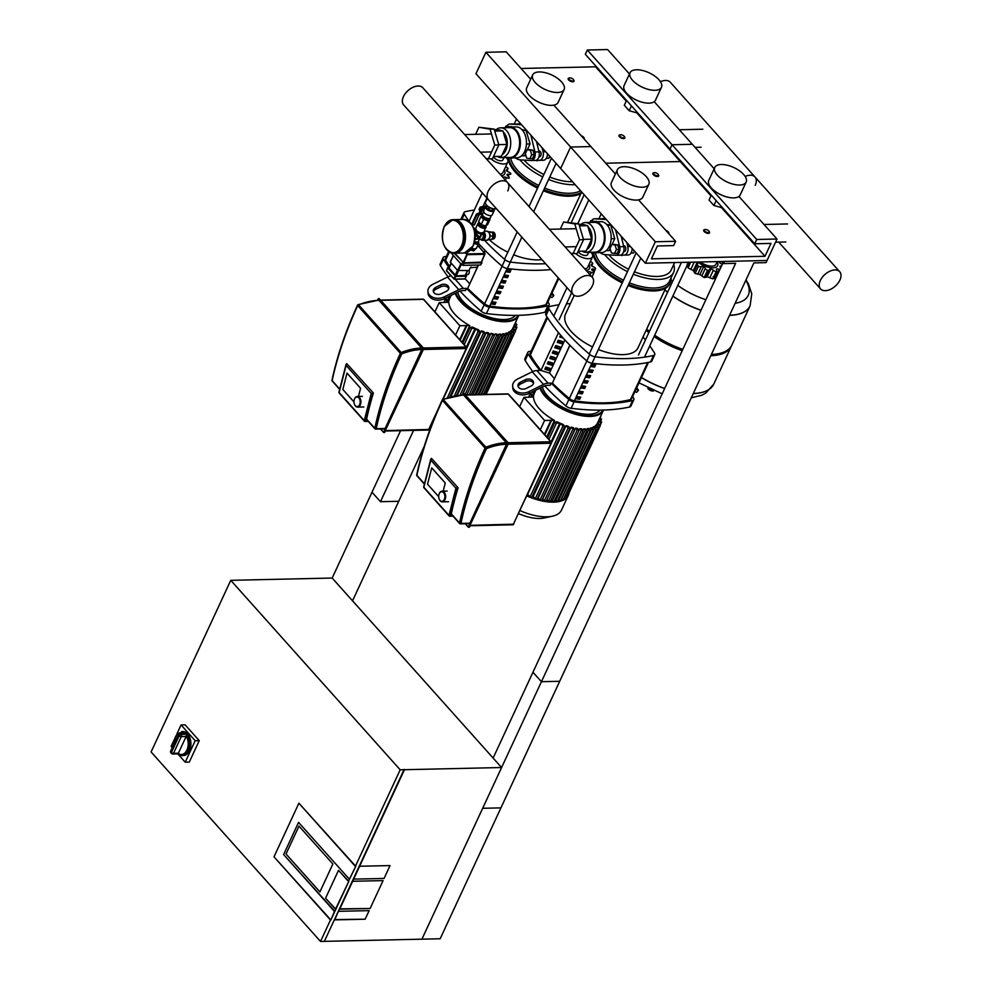 <?xml version="1.0" encoding="UTF-8"?>
<svg xmlns="http://www.w3.org/2000/svg" width="991" height="991" viewBox="0 0 991 991"><rect width="100%" height="100%" fill="white"/><g stroke="black" fill="none" stroke-linecap="round" stroke-linejoin="round"><path stroke-width="1.49" d="M424.272 446.284L352.536 600.819L398.741 501.285L380.482 501.694L372.009 492.217L332.171 578.05L230.767 580.33L400.178 769.809L404.439 769.71L353.651 879.128L384.074 878.447L390.045 865.577L359.622 866.258L390.045 865.577L384.074 878.447L353.651 879.128L339.702 909.168L370.126 908.487L383.071 880.59L352.66 881.284L383.071 880.59L370.126 908.487L339.442 908.871L334.723 919.896L365.146 919.214L369.135 910.63L338.711 911.311L369.135 910.63L365.146 919.214L334.462 919.598L324.503 941.054M413.581 430.391L380.482 501.694M722.922 262.974L493.122 758.053L532.96 672.232L541.433 681.697L559.692 681.288L440.177 938.762L324.763 941.351M541.433 681.697L421.918 939.171L501.595 767.529L332.171 578.05L400.575 430.676M404.155 769.388L324.367 941.363L320.514 941.45L330.474 919.995L273.999 856.831L330.87 919.982L334.45 911.41L283.624 854.564L334.859 911.398L330.87 919.982L348.795 881.371L335.454 909.267L325.568 898.218L338.513 870.321L348.795 881.371L335.85 909.255L325.568 898.218L338.513 870.321L348.398 881.371L355.769 866.345L349.389 879.228L298.564 822.381L349.389 879.228L355.769 866.345L298.898 803.193L355.36 866.357L400.178 769.809M298.985 826.11L286.027 854.007L319.92 891.9L332.865 864.003L298.985 826.11L332.865 864.003L319.92 891.9L286.027 854.007L298.985 826.11M283.624 854.564L298.564 822.381L283.624 854.564M273.999 856.831L298.898 803.193L273.999 856.831M186.085 733.588A11.991 7.767 -91.3 0 0 181.663 731.606L182.877 731.581A11.991 7.767 88.7 0 1 187.633 733.91A11.991 7.767 88.7 0 1 190.594 747.214A11.991 7.767 88.7 0 1 183.422 755.551L182.195 755.576A11.991 7.767 -91.3 0 0 189.318 747.536A11.991 7.767 -91.3 0 0 186.729 734.306L181.056 734.442A1.598 0.929 141.1 0 0 179.198 735.706A1.598 0.731 24.9 0 0 181.266 736.623A1.598 1.041 -91.3 0 0 181.056 734.442A11.991 7.767 -91.3 0 0 180.734 734.058A11.991 7.767 -91.3 0 0 180.399 733.712L186.085 733.588L179.817 733.451A1.598 1.598 0 0 0 178.405 734.368A1.598 0.731 24.9 0 0 178.628 735.074A1.598 1.003 -44.9 0 1 180.399 733.712A1.598 1.041 -91.3 0 0 179.817 733.451M186.122 736.511L178.368 753.222L173.499 753.333A1.598 0.731 -155.1 0 1 171.443 752.417A1.598 1.003 135.1 0 0 172.1 753.73A1.598 1.041 -91.3 0 0 173.499 753.333L181.266 736.623L186.122 736.511A1.598 1.041 88.7 0 0 186.234 736.214L186.729 734.306M177.984 753.792A11.991 7.767 -91.3 0 0 182.195 755.576L178.219 753.482A1.598 1.041 88.7 0 0 178.368 753.222M176.819 734.083L181.068 724.941L185.119 724.855L199.241 740.636L189.281 762.091L185.23 762.19L177.798 753.878M172.236 747.648L171.109 746.396L174.131 739.893M181.068 724.941L195.19 740.735L185.23 762.19M199.241 740.636L195.19 740.735M404.439 769.71L501.595 767.529M320.514 941.45L151.09 751.971L230.767 580.33M766.068 262.627L753.891 262.9L500.926 807.876L482.667 808.297L735.644 263.321L723.467 263.594L724.471 261.438L767.059 260.484L766.068 262.627M721.609 261.513L723.467 263.594M573.715 80.085A3.196 1.474 -155.1 0 1 573.888 80.345A3.196 1.474 -155.1 0 1 573.987 81.237A3.196 1.474 -155.1 0 1 572.773 81.782A3.196 1.474 -155.1 0 1 569.441 80.643A3.196 1.474 -155.1 0 1 568.177 78.549A3.196 1.474 -155.1 0 1 568.921 78.041A3.196 1.474 -155.1 0 1 569.243 78.004M569.875 77.88A2.663 1.226 24.9 0 0 569.478 77.93A2.663 1.226 24.9 0 0 569.416 79.664A2.663 1.226 24.9 0 0 572.699 81.039A2.663 1.226 24.9 0 0 573.616 79.85A2.663 1.226 24.9 0 0 569.875 77.88M658.42 174.825A3.196 1.474 -155.1 0 1 658.594 175.085A3.196 1.474 -155.1 0 1 658.693 175.977A3.196 1.474 -155.1 0 1 657.491 176.522A3.196 1.474 -155.1 0 1 654.147 175.382A3.196 1.474 -155.1 0 1 652.896 173.289A3.196 1.474 -155.1 0 1 653.639 172.793A3.196 1.474 -155.1 0 1 653.949 172.744M654.58 172.62A2.663 1.226 24.9 0 0 654.196 172.669A2.663 1.226 24.9 0 0 654.122 174.416A2.663 1.226 24.9 0 0 657.405 175.779A2.663 1.226 24.9 0 0 658.321 174.589A2.663 1.226 24.9 0 0 654.58 172.62M583.972 137.836A3.196 1.474 -155.1 0 1 584.145 138.108A3.196 1.474 -155.1 0 1 584.244 138.988A3.196 1.474 -155.1 0 1 584.195 139.074M583.761 138.579A2.663 1.226 24.9 0 0 583.885 137.6A2.663 1.226 24.9 0 0 581.283 135.804M668.69 232.575A3.196 1.474 -155.1 0 1 668.851 232.848A3.196 1.474 -155.1 0 1 668.95 233.727A3.196 1.474 -155.1 0 1 668.913 233.814M668.467 233.319A2.663 1.226 24.9 0 0 668.591 232.34A2.663 1.226 24.9 0 0 665.989 230.544M620.069 134.85A3.196 1.474 24.9 0 0 619.747 134.887A3.196 1.474 24.9 0 0 619.003 135.383A3.196 1.474 24.9 0 0 620.267 137.476A3.196 1.474 24.9 0 0 623.599 138.629A3.196 1.474 24.9 0 0 624.813 138.083A3.196 1.474 24.9 0 0 624.714 137.192A3.196 1.474 24.9 0 0 624.541 136.919M620.7 134.726A2.663 1.226 -155.1 0 1 624.441 136.684A2.663 1.226 -155.1 0 1 623.525 137.885A2.663 1.226 -155.1 0 1 620.242 136.51A2.663 1.226 -155.1 0 1 620.304 134.764A2.663 1.226 -155.1 0 1 620.7 134.726M704.774 229.59A3.196 1.474 24.9 0 0 704.465 229.627A3.196 1.474 24.9 0 0 703.721 230.123A3.196 1.474 24.9 0 0 704.973 232.216A3.196 1.474 24.9 0 0 708.317 233.368A3.196 1.474 24.9 0 0 709.519 232.823A3.196 1.474 24.9 0 0 709.42 231.931A3.196 1.474 24.9 0 0 709.246 231.659M705.406 229.466A2.663 1.226 -155.1 0 1 709.147 231.423A2.663 1.226 -155.1 0 1 708.231 232.625A2.663 1.226 -155.1 0 1 704.948 231.25A2.663 1.226 -155.1 0 1 705.022 229.516A2.663 1.226 -155.1 0 1 705.406 229.466M482.53 207.614A3.196 1.945 138.2 0 0 480.833 209.138M480.251 213.561L476.844 215.035L472.212 225.019L474.243 224.969L478.876 214.997L480.796 214.155M471.679 224.35L476.423 214.118L479.706 212.681M476.844 215.035L478.876 214.997M487.399 198.051L485.503 202.139A6.664 3.06 24.9 0 0 485.714 203.985A6.664 3.06 24.9 0 0 486.482 205.05A6.664 3.06 24.9 0 0 496.045 208.779A6.664 3.06 24.9 0 0 496.404 208.68M485.863 204.245A6.132 2.824 24.9 0 0 485.986 204.493A6.132 2.824 24.9 0 0 486.68 205.471A6.132 2.824 24.9 0 0 495.488 208.903A6.132 2.824 24.9 0 0 495.748 208.828M444.34 226.505A16.785 10.876 88.7 0 1 452.862 219.68L453.878 219.655A16.785 10.876 88.7 0 1 460.53 222.913A16.785 10.876 88.7 0 1 464.68 241.556A16.785 10.876 88.7 0 1 454.621 253.213L453.618 253.238A16.785 10.876 88.7 0 1 446.966 249.98A16.785 10.876 88.7 0 1 444.117 245.334M471.567 248.691A3.568 1.648 24.9 0 0 474.466 249.125M475.692 248.877L473.673 250.921L470.527 249.955M471.493 248.791L474.268 249.633L473.673 250.921M474.268 249.633L474.962 249.088M465.795 274.656L467.455 274.618A2.936 1.895 -91.3 0 0 468.941 273.417A2.936 1.895 -91.3 0 0 469.102 270.469L469.04 270.246M449.059 268.065L456.12 275.969L465.25 275.312M465.621 275.027L466.278 276.216L455.724 276.452L447.697 267.942L449.047 267.582M468.904 270.555L470.304 267.892L468.904 270.555L457.669 270.481L450.248 262.045L453.42 255.554L450.323 262.268M454.25 253.225L464.122 263.222L481.564 262.826L481.638 261.872M454.758 253.213L463.776 262.826L481.353 262.132M452.255 253.213L451.983 253.944L461.583 264.684L463.131 265.365L480.573 264.981L482.022 262.627M492.18 232.204A3.468 2.242 88.7 0 1 493.072 232.798A3.468 2.242 88.7 0 1 493.939 236.564A3.468 2.242 88.7 0 1 491.97 239.054M491.697 232.129L492.911 232.105A3.468 2.242 88.7 0 1 494.286 232.774A3.468 2.242 88.7 0 1 495.141 236.626A3.468 2.242 88.7 0 1 493.072 239.029L491.846 239.054M492.7 233.95A2.663 1.722 88.7 0 1 493.072 235.189M488.328 231.696L492.168 232.154L493.332 236.093L491.722 239.562L488.513 239.636M488.873 232.216L492.168 232.154M490.025 235.945L493.332 236.093M480.61 223.916A3.568 1.648 -155.1 0 1 480.226 223.532A3.568 1.648 -155.1 0 1 479.929 223.161M484.512 225.589A3.568 1.648 -155.1 0 1 481.899 224.796M485.429 225.861L481.242 224.821L479.062 222.182M481.242 224.821L480.647 226.109L478.368 223.545L478.963 222.269M480.647 226.109L484.636 227.311L485.231 226.035M484.636 227.311L486.668 225.242M489.864 218.218A4.261 1.957 -155.1 0 1 489.802 218.838A4.261 1.957 -155.1 0 1 486.717 219.383A4.261 1.957 -155.1 0 1 482.691 217.116A4.261 1.957 -155.1 0 1 482.072 215.245A4.261 1.957 -155.1 0 1 482.493 214.787M489.802 218.838L489.405 219.692A4.261 1.957 -155.1 0 1 489.108 220.052A4.261 1.957 -155.1 0 1 485.863 220.126A4.261 1.957 -155.1 0 1 482.295 217.97A4.261 1.957 -155.1 0 1 481.663 216.1L482.072 215.245M493.976 209.287A4.794 2.205 -155.1 0 1 494.162 210.687A4.794 2.205 -155.1 0 1 492.354 211.517A4.794 2.205 -155.1 0 1 487.361 209.795A4.794 2.205 -155.1 0 1 485.466 206.648A4.794 2.205 -155.1 0 1 486.655 205.893M494.113 208.99L492.453 210.674A4.125 1.895 -155.1 0 1 492.205 210.687A4.125 1.895 -155.1 0 1 491.945 210.687L492.812 208.816M486.792 205.595L486.185 206.908A4.125 1.895 -155.1 0 0 486.234 207.255L488.117 209.361A4.125 1.895 -155.1 0 0 488.674 209.696L491.945 210.687M494.162 210.687L492.279 214.762A4.794 2.205 -155.1 0 1 490.471 215.592A4.794 2.205 -155.1 0 1 485.466 213.87A4.794 2.205 -155.1 0 1 483.571 210.724L485.466 206.648M484.488 208.754A3.468 2.106 138.2 0 0 481.824 211.058A3.468 2.106 138.2 0 0 481.725 213.61L482.481 214.465M485.119 207.404A4.534 2.75 138.2 0 0 481.044 210.253A4.534 2.75 138.2 0 0 480.647 214.006A4.534 2.75 138.2 0 0 482.332 214.638A4.534 2.75 138.2 0 0 482.481 214.626M485.726 206.301A4.534 2.75 138.2 0 0 484.587 206.078A4.534 2.75 138.2 0 0 483.261 206.339L483.831 206.97A4.534 2.75 138.2 0 0 480.251 209.968A4.534 2.75 138.2 0 0 480.078 213.375A4.534 2.75 138.2 0 0 480.4 213.66M483.955 211.17L482.567 214.18A4.261 1.957 -155.1 0 0 485.615 217.747A4.261 1.957 -155.1 0 0 490.297 217.76L491.363 215.456M483.013 207.342L483.261 206.339M492.453 210.674L493.27 208.903M488.674 209.696L489.616 207.652M488.117 209.361L489.046 207.342M486.234 207.255L486.94 205.744M489.591 218.342L489.443 218.664A3.865 1.784 -155.1 0 1 485.181 218.652A3.865 1.784 -155.1 0 1 482.431 215.419L482.58 215.097M489.765 218.924L488.142 220.82L483.596 219.432L480.982 216.509L481.762 215.902M490.087 219.284L487.696 224.437L485.751 225.96L481.205 224.573L478.591 221.662L480.982 216.509M485.751 225.96L488.142 220.82M481.205 224.573L483.596 219.432M483.36 206.314L480.164 207.119L479.025 209.596L479.929 210.612M481.391 208.482L480.164 207.119M454.076 219.655A16.785 10.876 88.7 0 1 454.274 219.643A16.785 10.876 88.7 0 1 460.926 222.913A16.785 10.876 88.7 0 1 465.089 241.544A16.785 10.876 88.7 0 1 455.03 253.213A16.785 10.876 88.7 0 1 454.832 253.213M474.85 239.785L478.641 238.757L479.322 239.24L478.405 241.47A3.468 1.598 -155.1 0 1 477.105 242.064A3.468 1.598 -155.1 0 1 474.578 241.445M475.878 230.507A3.468 1.598 24.9 0 0 476.436 231.882A3.468 1.598 24.9 0 0 480.908 233.876A3.468 1.598 24.9 0 0 482.134 233.418L479.371 237.183L475.048 232.278L475.866 230.494M474.739 232.538L478.257 237.989L474.887 239.438M482.555 233.319A3.468 2.242 88.7 0 1 482.877 237.89A3.468 2.242 88.7 0 1 481.118 239.302L479.669 239.326L479.743 237.951L481.874 234M479.743 237.951L480.87 236.341M478.641 238.757L479.025 237.989L479.322 239.24M478.257 237.989L476.683 239.091M479.371 237.183L479.025 237.989L478.219 236.192M347.011 373.124L360.563 388.274L358.482 396.437L360.563 388.274L347.011 373.124L342.824 389.463L347.011 373.124M353.96 401.912L342.824 389.463L353.96 401.912M354.543 404.501A5.327 3.456 -91.3 0 0 354.605 404.65A5.327 3.456 -91.3 0 0 355.484 406.075A5.327 3.456 -91.3 0 0 357.602 407.115A5.327 3.456 -91.3 0 0 360.786 403.411A5.327 3.456 -91.3 0 0 359.473 397.49A5.327 3.456 -91.3 0 0 357.355 396.462A5.327 3.456 -91.3 0 0 354.481 399.063A5.327 3.456 -91.3 0 0 354.419 399.2M355.274 405.653A4.794 3.109 88.7 0 1 354.481 404.365A4.794 3.109 88.7 0 1 354.369 399.336A4.794 3.109 88.7 0 1 358.866 397.936A4.794 3.109 88.7 0 1 359.609 404.638A4.794 3.109 88.7 0 1 355.274 405.653M378.128 300.372A1.065 0.694 88.7 0 1 378.971 300.347L421.609 348.039A1.065 0.694 88.7 0 1 421.782 349.526L385.127 428.484A1.065 0.694 88.7 0 1 384.582 428.917L375.7 429.115A1.065 0.694 -91.3 0 0 376.246 428.682A1.065 0.657 -167.9 0 1 374.796 428.285A1.065 0.644 138.2 0 0 375.279 428.905A1.065 0.694 -91.3 0 0 375.7 429.115A1.065 1.065 0 0 1 374.883 428.756L366.695 419.602A1.065 0.644 -41.8 0 1 366.608 419.131A366.62 222.393 138.2 0 1 373.384 393.043L346.8 363.685A1.065 0.644 138.2 0 0 346.615 363.709L346.082 365.382L371.216 393.489L372.876 393.08A1.065 0.644 -41.8 0 1 373.062 393.055M373.384 393.043L346.8 363.685M431.717 467.863L445.269 483.013L443.188 491.177L445.269 483.013L431.717 467.863L427.542 484.203L431.717 467.863M438.679 496.652L427.542 484.203L438.679 496.652M439.248 499.241A5.327 3.456 -91.3 0 0 439.31 499.39A5.327 3.456 -91.3 0 0 440.19 500.814A5.327 3.456 -91.3 0 0 442.308 501.855A5.327 3.456 -91.3 0 0 445.504 498.151A5.327 3.456 -91.3 0 0 444.179 492.23A5.327 3.456 -91.3 0 0 442.073 491.202A5.327 3.456 -91.3 0 0 439.186 493.803A5.327 3.456 -91.3 0 0 439.137 493.939M439.992 500.393A4.794 3.109 88.7 0 1 439.186 499.105A4.794 3.109 88.7 0 1 439.075 494.075A4.794 3.109 88.7 0 1 443.572 492.676A4.794 3.109 88.7 0 1 444.327 499.377A4.794 3.109 88.7 0 1 439.992 500.393M462.847 395.112A1.065 0.694 88.7 0 1 463.689 395.087L506.314 442.779A1.065 0.694 88.7 0 1 506.488 444.265L469.833 523.223A1.065 0.694 88.7 0 1 469.3 523.657L460.419 523.855A1.065 0.694 -91.3 0 0 460.951 523.421A1.065 0.657 -167.9 0 1 459.502 523.025A1.065 0.644 138.2 0 0 459.997 523.644A1.065 0.694 -91.3 0 0 460.419 523.855A1.065 1.065 0 0 1 459.601 523.496L451.413 514.341A1.065 0.644 -41.8 0 1 451.314 513.871A366.62 222.393 138.2 0 1 458.102 487.783L431.506 458.424A1.065 0.644 138.2 0 0 431.32 458.449L430.8 460.121L455.922 488.229L457.582 487.82A1.065 0.644 -41.8 0 1 457.768 487.795M458.102 487.783L431.506 458.424M693.291 393.464A54.889 25.258 24.9 0 0 713.78 384.05A54.889 25.258 -155.1 0 1 693.291 393.464M641.487 377.484A54.889 25.258 24.9 0 0 664.701 388.422A54.889 25.258 -155.1 0 1 641.487 377.484M682.229 350.653A54.889 25.258 -155.1 0 1 654.085 336.519M648.845 332.617A54.889 25.258 -155.1 0 1 646.107 330.35M682.824 349.365A54.889 25.258 -155.1 0 1 654.679 335.231M649.439 331.341A54.889 25.258 -155.1 0 1 646.702 329.062M664.837 290.016A54.889 25.258 24.9 0 0 667.562 292.283A54.889 25.258 -155.1 0 1 664.837 290.016M672.815 296.173A54.889 25.258 24.9 0 0 700.959 310.319A54.889 25.258 -155.1 0 1 672.815 296.173M729.549 315.361A54.889 25.258 24.9 0 0 750.038 305.946A54.889 25.258 -155.1 0 1 729.549 315.361M750.063 305.897A54.889 25.258 -155.1 0 1 750.038 305.946L731.903 345.004A54.889 25.258 -155.1 0 1 711.414 354.419M731.593 345.636A54.889 25.258 -155.1 0 1 731.308 346.293A54.889 25.258 -155.1 0 1 710.82 355.707M745.827 280.292A48.794 22.459 -155.1 0 1 735.149 303.296M705.877 299.703A48.794 22.459 -155.1 0 1 677.794 285.433M672.641 281.357A48.794 22.459 -155.1 0 1 671.056 279.957M755.204 185.342A12.871 7.804 -41.8 0 0 754.993 176.98A12.871 7.804 138.2 0 0 745.17 176.46A12.871 7.804 -41.8 0 1 754.993 176.98L670.288 82.241A12.871 7.804 138.2 0 0 660.464 81.72M820.325 280.527A12.871 7.804 -41.8 0 1 829.901 271.2A12.871 7.804 -41.8 0 1 839.711 271.72A12.871 7.804 -41.8 0 1 839.91 280.081A12.871 7.804 -41.8 0 1 830.334 289.409A12.871 7.804 -41.8 0 1 820.523 288.876A12.871 7.804 -41.8 0 1 820.325 280.527M538.831 151.066A2.936 1.895 88.7 0 1 539.154 151.028A2.936 1.895 88.7 0 1 540.888 152.614A2.936 1.895 88.7 0 1 540.764 155.686A2.936 1.895 88.7 0 1 539.277 156.888A2.936 1.895 88.7 0 1 538.918 156.838M542.089 147.721L543.093 151.809A6.392 4.15 88.7 0 1 539.352 160.344A6.392 4.15 88.7 0 1 539.129 160.344L535.474 160.431M516.782 124.135A6.392 4.15 88.7 0 1 517.897 123.875A6.392 4.15 88.7 0 1 518.12 123.875L520.932 124.048M539.587 160.331L543.192 160.245A6.392 4.15 -91.3 0 0 543.415 160.257A6.392 4.15 -91.3 0 0 547.416 153.667M623.537 245.805A2.936 1.895 88.7 0 1 623.859 245.768A2.936 1.895 88.7 0 1 625.594 247.354A2.936 1.895 88.7 0 1 625.482 250.426A2.936 1.895 88.7 0 1 623.996 251.627A2.936 1.895 88.7 0 1 623.636 251.578M626.808 242.461L627.798 246.548A6.392 4.15 88.7 0 1 624.07 255.083A6.392 4.15 88.7 0 1 623.847 255.083L620.18 255.17M601.487 218.875A6.392 4.15 88.7 0 1 602.602 218.615A6.392 4.15 88.7 0 1 602.825 218.615L605.65 218.788M624.293 255.071L627.898 254.984A6.392 4.15 -91.3 0 0 628.121 254.997A6.392 4.15 -91.3 0 0 632.122 248.407M716.332 277.183L713.198 276.638M713.186 277.777L712.814 278.905L707.215 276.774L705.889 277.393L709.37 269.886A2.663 1.226 24.9 0 0 709.42 269.688A2.837 1.313 -155.1 0 1 709.469 269.49A2.837 1.313 -155.1 0 1 710.82 269.007A2.837 1.313 -155.1 0 1 713.309 270.308A2.663 1.226 24.9 0 0 716.208 271.608A2.663 1.226 24.9 0 0 716.914 271.187A2.663 1.226 24.9 0 0 716.691 270.221A2.837 1.313 -155.1 0 1 716.456 269.205A2.837 1.313 -155.1 0 1 716.803 268.871L716.431 269.688M716.208 271.608L712.814 278.905M722.34 264.25A2.663 1.226 24.9 0 0 721.485 263.841A2.837 1.313 -155.1 0 1 719.293 262.33A2.837 1.313 -155.1 0 1 719.293 261.735A2.837 1.313 -155.1 0 1 719.429 261.562M695.484 262.095A2.837 1.313 -155.1 0 1 696.958 262.826A2.837 1.313 -155.1 0 1 697.565 264.275A2.837 1.313 -155.1 0 1 697.503 264.386A2.663 1.226 24.9 0 0 697.441 264.486A2.663 1.226 24.9 0 0 698.469 266.22A2.663 1.226 24.9 0 0 701.244 266.629A2.837 1.313 -155.1 0 1 703.56 266.79L699.956 274.557L695.087 273.504L693.353 270.593L688.051 267.867L688.485 266.765M696.958 262.826L693.353 270.593M698.469 266.22L695.087 273.504M690.677 262.206L688.051 267.867M716.803 268.871A2.837 1.313 -155.1 0 1 719.355 269.465A2.663 1.226 24.9 0 0 719.813 269.688M720.705 267.768A2.837 1.313 -155.1 0 1 719.9 266.43A2.837 1.313 -155.1 0 1 721.485 266.096M689.191 265.935L687.085 264.201M697.441 264.486L693.948 272.005L697.404 264.597M705.914 277.245L704.155 277.554L699.956 274.557M704.155 277.554L707.537 270.258A2.663 1.226 24.9 0 0 709.37 269.886M703.56 266.79A2.837 1.313 -155.1 0 1 705.307 268.437A2.663 1.226 24.9 0 0 707.537 270.258M717.075 261.785A12.784 5.884 -155.1 0 1 712.702 267.83A12.784 5.884 -155.1 0 1 697.924 262.033M710.82 269.007L707.215 276.774M717.162 261.612L715.911 264.3A10.653 4.905 -155.1 0 1 700.327 261.983M537.419 145.256A13.849 8.981 -91.3 0 0 537.605 142.704M536.49 141.453L539.03 151.896A6.392 4.15 88.7 0 1 535.301 160.431A6.392 4.15 88.7 0 1 535.078 160.431L531.473 160.517M513.611 123.986A6.392 4.15 88.7 0 1 513.834 123.962A6.392 4.15 88.7 0 1 514.056 123.974L521.254 124.42M515.419 157.866A17.59 11.396 -91.3 0 0 520.287 159.861L531.015 160.517A6.392 4.15 -91.3 0 0 531.25 160.53A6.392 4.15 -91.3 0 0 534.979 151.995L531.176 136.399A17.59 11.396 -91.3 0 0 530.829 135.123M521.625 124.829A17.59 11.396 -91.3 0 0 520.746 124.73L510.006 124.061A6.392 4.15 -91.3 0 0 509.783 124.061A6.392 4.15 -91.3 0 0 506.897 125.981M537.382 145.12A14.382 9.328 -91.3 0 0 537.543 142.63M546.289 158.337L548.828 158.275L549.757 156.281M546.982 156.838A5.327 3.456 -91.3 0 0 547.54 153.803M525.329 153.655L526.667 158.151L529.838 158.696L532.44 158.647L534.285 154.683L532.935 150.174L529.764 149.629L527.162 149.691L525.329 153.655M529.838 158.696L531.684 154.732L534.285 154.683M531.684 154.732L530.346 150.223L532.935 150.174M530.346 150.223L527.162 149.691M511.926 127.034L505.992 126.006L505.187 127.715M509.337 127.121L511.765 126.489M509.163 126.538L505.992 126.006M504.184 169.919A12.784 5.884 -155.1 0 1 501.533 175.803M506.29 157.532A10.653 4.905 -155.1 0 1 507.788 162.14L503.007 172.446A10.653 4.905 -155.1 0 1 500.083 174.181M507.788 162.14A10.653 4.905 -155.1 0 1 500.901 163.701A10.653 4.905 -155.1 0 1 491.102 158.919M503.725 178.256A2.837 1.313 -155.1 0 1 503.564 177.352A2.837 1.313 -155.1 0 1 503.911 177.017A2.837 1.313 -155.1 0 1 506.463 177.612A2.663 1.226 24.9 0 0 509.25 178.07A2.663 1.226 24.9 0 0 509.3 177.984A2.663 1.226 24.9 0 0 508.222 176.225A2.837 1.313 -155.1 0 1 507.008 174.565A2.837 1.313 -155.1 0 1 508.94 174.305A2.663 1.226 24.9 0 0 510.823 173.945A2.663 1.226 24.9 0 0 510.873 173.784A2.663 1.226 24.9 0 0 508.594 171.988A2.837 1.313 -155.1 0 1 506.401 170.464A2.837 1.313 -155.1 0 1 506.401 169.882A2.837 1.313 -155.1 0 1 507.194 169.411A2.663 1.226 24.9 0 0 507.937 168.978A2.663 1.226 24.9 0 0 507.751 168.061A2.663 1.226 24.9 0 0 505.583 166.909M503.911 177.017L503.539 177.823M507.429 127.666A15.447 10.021 88.7 0 1 510.018 127.071L516.113 126.935A15.447 10.021 88.7 0 1 522.232 129.945A15.447 10.021 88.7 0 1 526.06 147.102A15.447 10.021 88.7 0 1 516.807 157.829L510.712 157.965A15.447 10.021 88.7 0 1 508.098 157.495M510.018 127.071A15.447 10.021 88.7 0 1 516.15 130.081A15.447 10.021 88.7 0 1 519.978 147.238A15.447 10.021 88.7 0 1 510.712 157.965A40.495 18.643 24.9 0 0 517.302 169.969A40.495 18.643 24.9 0 0 538.794 185.466M496.095 129.759A14.915 9.675 88.7 0 1 500.703 127.814L509.634 127.616A14.915 9.675 88.7 0 1 515.543 130.515A14.915 9.675 88.7 0 1 519.234 147.077A14.915 9.675 88.7 0 1 510.303 157.445L501.372 157.643A14.915 9.675 88.7 0 1 497.383 156.429M500.703 127.814A14.915 9.675 88.7 0 1 506.624 130.713A14.915 9.675 88.7 0 1 510.315 147.275A14.915 9.675 88.7 0 1 501.372 157.643M503.193 131.865A12.784 8.287 88.7 0 1 503.787 132.472A12.784 8.287 88.7 0 1 507.256 144.463A12.784 8.287 88.7 0 1 502.164 154.695M493.394 156.677A5.277 2.428 24.9 0 0 494.1 157.742A5.277 2.428 24.9 0 0 499.092 160.567A5.277 2.428 24.9 0 0 502.92 159.885L503.985 157.594M475.606 134.318L478.888 127.257L494.125 129.09L498.845 144.946L492.366 158.894L486.16 158.61M478.888 127.257L490.074 129.177L494.782 145.033L488.315 158.981M494.125 129.09L490.074 129.177M498.845 144.946L494.782 145.033M521.501 155.884L524.524 155.822L525.403 153.927M527.373 149.678L530.049 143.93L526.035 130.403L522.022 129.71M526.444 144.005L530.049 143.93M522.691 130.478L526.035 130.403M494.236 129.437L502.908 130.923L506.921 144.451L501.409 156.343L493.468 156.516M502.908 130.923L494.732 131.109M506.921 144.451L498.746 144.624M497.618 130.019L498.721 129.994A12.784 8.287 88.7 0 1 501.557 130.688M622.125 239.995A13.849 8.981 -91.3 0 0 622.323 237.444M621.196 236.192L623.748 246.635A6.392 4.15 88.7 0 1 620.007 255.183A6.392 4.15 88.7 0 1 619.784 255.17L616.179 255.257M598.316 218.726A6.392 4.15 88.7 0 1 598.552 218.701A6.392 4.15 88.7 0 1 598.775 218.714L605.972 219.16M600.125 252.606A17.59 11.396 -91.3 0 0 604.993 254.6L615.733 255.269A6.392 4.15 -91.3 0 0 615.956 255.269A6.392 4.15 -91.3 0 0 619.685 246.734L615.882 231.138A17.59 11.396 -91.3 0 0 615.535 229.862M606.343 219.568A17.59 11.396 -91.3 0 0 605.451 219.469L594.711 218.8A6.392 4.15 -91.3 0 0 594.489 218.8A6.392 4.15 -91.3 0 0 591.615 220.72M622.088 239.859A14.382 9.328 -91.3 0 0 622.261 237.369M631.007 253.077L633.534 253.015L634.463 251.02M631.688 251.578A5.327 3.456 -91.3 0 0 632.246 248.543M610.035 248.394L611.373 252.903L614.556 253.436L617.145 253.386L618.991 249.422L617.653 244.913L614.47 244.368L611.881 244.43L610.035 248.394M614.556 253.436L616.39 249.472L618.991 249.422M616.39 249.472L615.052 244.975L617.653 244.913M615.052 244.975L611.881 244.43M596.632 221.773L590.698 220.745L589.905 222.455M594.055 221.86L596.471 221.228M593.882 221.278L590.698 220.745M588.889 264.659A12.784 5.884 -155.1 0 1 586.251 270.543M591.008 252.271A10.653 4.905 -155.1 0 1 592.507 256.88L587.725 267.186A10.653 4.905 -155.1 0 1 584.789 268.92M592.507 256.88A10.653 4.905 -155.1 0 1 585.619 258.44A10.653 4.905 -155.1 0 1 575.808 253.659M588.431 272.996A2.837 1.313 -155.1 0 1 588.27 272.091A2.837 1.313 -155.1 0 1 588.617 271.757A2.837 1.313 -155.1 0 1 591.169 272.352A2.663 1.226 24.9 0 0 593.956 272.81A2.663 1.226 24.9 0 0 594.005 272.736A2.663 1.226 24.9 0 0 592.928 270.964A2.837 1.313 -155.1 0 1 591.726 269.304A2.837 1.313 -155.1 0 1 593.659 269.044A2.663 1.226 24.9 0 0 595.541 268.685A2.663 1.226 24.9 0 0 595.591 268.524A2.663 1.226 24.9 0 0 593.312 266.728A2.837 1.313 -155.1 0 1 591.107 265.204A2.837 1.313 -155.1 0 1 591.107 264.622A2.837 1.313 -155.1 0 1 591.9 264.151A2.663 1.226 24.9 0 0 592.655 263.717A2.663 1.226 24.9 0 0 592.457 262.801A2.663 1.226 24.9 0 0 590.289 261.649M593.956 272.81L592.011 276.997L594.005 272.736M595.442 268.834L593.956 272.042M588.617 271.757L588.245 272.562M592.135 222.405A15.447 10.021 88.7 0 1 594.736 221.811L600.819 221.674A15.447 10.021 88.7 0 1 606.938 224.684A15.447 10.021 88.7 0 1 610.766 241.841A15.447 10.021 88.7 0 1 601.512 252.569L595.43 252.705A15.447 10.021 88.7 0 1 592.804 252.234M594.736 221.811A15.447 10.021 88.7 0 1 600.856 224.821A15.447 10.021 88.7 0 1 604.683 241.977A15.447 10.021 88.7 0 1 595.43 252.705A40.495 18.643 24.9 0 0 602.008 264.708A40.495 18.643 24.9 0 0 623.5 280.205M580.813 224.499A14.915 9.675 88.7 0 1 585.421 222.554L594.34 222.356A14.915 9.675 88.7 0 1 600.249 225.254A14.915 9.675 88.7 0 1 603.953 241.816A14.915 9.675 88.7 0 1 595.009 252.185L586.09 252.383A14.915 9.675 88.7 0 1 582.101 251.169M585.421 222.554A14.915 9.675 88.7 0 1 591.33 225.453A14.915 9.675 88.7 0 1 595.021 242.015A14.915 9.675 88.7 0 1 586.09 252.383M587.898 226.605A12.784 8.287 88.7 0 1 588.505 227.212A12.784 8.287 88.7 0 1 591.961 239.203A12.784 8.287 88.7 0 1 586.883 249.435M578.1 251.417A5.277 2.428 24.9 0 0 578.818 252.482A5.277 2.428 24.9 0 0 583.798 255.306A5.277 2.428 24.9 0 0 587.626 254.625L588.691 252.333M560.324 229.057L563.594 221.996L578.843 223.83L583.55 239.686L577.072 253.634L570.878 253.362M563.594 221.996L574.78 223.916L579.487 239.772L573.021 253.721M578.843 223.83L574.78 223.916M583.55 239.686L579.487 239.772M606.207 250.624L609.242 250.562L610.122 248.667M612.091 244.418L614.754 238.67L610.741 225.143L606.74 224.449M611.15 238.744L614.754 238.67M607.396 225.217L610.741 225.143M578.942 224.177L587.626 225.663L591.639 239.19L586.115 251.082L578.174 251.256M587.626 225.663L579.438 225.849M591.639 239.19L583.451 239.364M582.336 224.759L583.439 224.734A12.784 8.287 88.7 0 1 586.276 225.428M573.083 294.438A12.871 7.804 138.2 0 0 582.894 294.971A12.871 7.804 138.2 0 0 592.469 285.643A12.871 7.804 138.2 0 0 592.271 277.282A12.871 7.804 138.2 0 0 582.448 276.749A12.871 7.804 138.2 0 0 572.872 286.077A12.871 7.804 138.2 0 0 573.083 294.438L403.659 104.959A12.871 7.804 -41.8 0 1 403.461 96.598A12.871 7.804 -41.8 0 1 413.036 87.27A12.871 7.804 -41.8 0 1 422.847 87.803L507.553 182.542A12.871 7.804 138.2 0 0 497.742 182.01A12.871 7.804 138.2 0 0 488.167 191.337A12.871 7.804 138.2 0 0 488.377 199.699A12.871 7.804 -41.8 0 1 488.167 191.337A12.871 7.804 -41.8 0 1 497.742 182.01A12.871 7.804 -41.8 0 1 507.553 182.542A12.871 7.804 138.2 0 1 507.764 190.904M451.103 295.405L449.542 298.762A34.908 16.067 24.9 0 0 449.406 299.084L449.245 299.418M446.272 302.305L446.991 300.756L445.455 299.678L449.27 299.418A34.908 16.067 24.9 0 0 448.948 300.719L448.229 302.267M455.587 334.995L459.898 325.729L439.224 302.614L448.824 302.255A34.908 16.067 24.9 0 0 454.634 314.048A34.908 16.067 24.9 0 0 469.746 325.643L462.054 342.229M475.135 328.343L471.728 328.417L470.192 327.34L472.546 327.117A34.908 16.067 24.9 0 0 475.135 328.343L466.427 347.123M443.064 399.274L475.841 328.665A34.908 16.067 24.9 0 0 478.48 329.768L480.003 331.75L449.703 397.032M450.855 396.71L481.428 330.858A34.908 16.067 24.9 0 0 483.769 331.613L485.231 333.546L456.455 395.52M457.148 395.409L486.408 332.369A34.908 16.067 24.9 0 0 488.526 332.889L489.975 334.809L462.079 394.926M463.057 393.439L490.941 333.385A34.908 16.067 24.9 0 0 492.874 333.694L494.348 335.627L466.872 394.802M494.36 335.503L495.079 333.955A34.908 16.067 24.9 0 0 496.85 334.091L498.362 336.073L471.159 394.703M498.2 335.602L498.882 334.153A34.908 16.067 24.9 0 0 500.505 334.116L502.078 336.172L498.882 334.153M501.669 335.416L502.338 333.967A34.908 16.067 24.9 0 0 503.812 333.756L505.472 335.912L502.338 333.967M504.791 334.859L505.46 333.41A34.908 16.067 24.9 0 0 506.773 333.026L508.556 335.305L505.46 333.41M507.553 333.893L508.222 332.443A34.908 16.067 24.9 0 0 509.349 331.861L511.306 334.326L508.222 332.443M509.894 332.468L510.576 331.019A34.908 16.067 24.9 0 0 511.48 330.176L513.66 332.902L510.576 331.019M511.728 330.449L512.397 329A34.908 16.067 24.9 0 0 512.855 328.157L518.64 315.708A34.908 16.067 24.9 0 0 518.801 315.324L518.64 315.708A34.908 16.067 24.9 0 1 493.369 320.229A34.908 16.067 24.9 0 1 460.406 301.611A34.908 16.067 24.9 0 1 455.253 293.361M439.224 302.614L434.925 311.88M459.898 325.729L466.216 325.581L459.7 339.603M469.746 325.643L466.216 325.581M446.991 300.756L448.948 300.719M513.165 327.488L516.943 327.228L513.772 326.188M514.49 324.639L516.881 324.416L515.097 323.339M449.406 299.084L447.635 297.114M448.787 296.544L449.964 297.857M475.841 328.665L478.219 331.316L480.003 331.75M481.428 330.858L483.447 333.112L485.231 333.546M486.408 332.369L488.204 334.376L489.975 334.809M490.941 333.385L494.348 335.627M495.079 333.955L498.362 336.073M513.004 327.835L515.531 330.957L512.397 329M526.828 495.946A38.897 17.9 24.9 0 0 553.622 502.14A38.897 17.9 24.9 0 0 568.289 495.463A38.897 17.9 24.9 0 0 569.007 492.998M520.015 510.613A38.897 17.9 24.9 0 0 546.809 516.819A38.897 17.9 24.9 0 0 552.458 516.187A38.897 17.9 24.9 0 0 561.476 510.142L568.289 495.463M518.615 513.635A31.117 14.32 24.9 0 0 539.773 518.466A31.117 14.32 24.9 0 0 544.294 517.971L552.458 516.187M535.809 390.144L534.248 393.501A34.908 16.067 24.9 0 0 534.112 393.823L533.951 394.158A34.908 16.067 24.9 0 0 533.654 395.459L532.935 397.007M540.306 429.735L544.604 420.469L523.942 397.354L533.542 396.995A34.908 16.067 24.9 0 0 539.339 408.788A34.908 16.067 24.9 0 0 554.452 420.382L546.759 436.969M559.853 423.083L556.434 423.169L554.898 422.079L557.264 421.856A34.908 16.067 24.9 0 0 559.853 423.083L551.132 441.862M527.608 494.274A34.908 16.067 24.9 0 0 527.646 494.286L560.559 423.405A34.908 16.067 24.9 0 0 563.198 424.507L564.709 426.489L531.808 497.383L530.024 496.949L527.646 494.286M532.365 496.181A34.908 16.067 24.9 0 0 533.232 496.479L566.146 425.597A34.908 16.067 24.9 0 0 568.475 426.353L569.936 428.285L537.035 499.179L535.251 498.746L533.232 496.479M537.642 497.854A34.908 16.067 24.9 0 0 538.212 498.002L571.126 427.109A34.908 16.067 24.9 0 0 573.244 427.629L574.693 429.549L541.78 500.43L540.008 500.009L538.212 498.002M542.473 498.956A34.908 16.067 24.9 0 0 542.746 499.006L575.647 428.124A34.908 16.067 24.9 0 0 577.58 428.434L579.054 430.367L546.152 501.26L544.369 500.827L542.746 499.006M579.078 430.243L579.797 428.694A34.908 16.067 24.9 0 0 581.568 428.83L582.919 430.354L583.588 428.892A34.908 16.067 24.9 0 0 585.21 428.855L586.783 430.912L583.588 428.892M586.375 430.156L587.056 428.707A34.908 16.067 24.9 0 0 588.518 428.496L590.19 430.651L587.056 428.707M589.509 429.599L590.178 428.149A34.908 16.067 24.9 0 0 591.478 427.765L593.262 430.057L590.178 428.149M592.271 428.632L592.94 427.183A34.908 16.067 24.9 0 0 594.067 426.601L596.012 429.066L592.94 427.183M594.612 427.208L595.281 425.758A34.908 16.067 24.9 0 0 596.186 424.916L598.366 427.641L595.281 425.758M596.433 425.189L597.102 423.739A34.908 16.067 24.9 0 0 597.573 422.897L603.346 410.447A34.908 16.067 24.9 0 0 603.519 410.063L603.346 410.447A34.908 16.067 24.9 0 1 578.087 414.969A34.908 16.067 24.9 0 1 545.124 396.35A34.908 16.067 24.9 0 1 539.959 388.1M523.942 397.354L519.631 406.62M544.604 420.469L550.922 420.32L544.418 434.343M554.452 420.382L550.922 420.32M533.988 394.158L530.173 394.418L533.654 395.459M597.87 422.228L601.661 421.968L598.477 420.927M599.196 419.379L601.587 419.156L599.803 418.078M534.112 393.823L532.353 391.854M533.492 391.284L534.669 392.597M567.186 496.119L566.332 496.652M565.304 498.064L563.879 498.287M562.95 499.489L561.129 499.303M560.212 500.467L558.044 499.898M557.128 501.074L554.638 500.158M553.721 501.335L552.098 501.372L550.934 500.059M550.017 501.235L548.395 501.273L546.908 499.613M560.559 423.405L562.938 426.056L564.709 426.489M566.146 425.597L568.165 427.852L569.936 428.285M571.126 427.109L572.909 429.115L574.693 429.549M575.647 428.124L577.27 429.945L579.054 430.367M579.797 428.694L581.296 430.391L582.919 430.354M597.722 422.575L600.249 425.696L597.102 423.739M448.613 251.578L445.38 258.527A5.327 2.453 24.9 0 0 445.616 260.15A173.19 79.701 24.9 0 0 449.58 266.43M491.784 303.37A151.202 69.581 24.9 0 0 494.286 303.704L494.967 302.23M494.286 303.704L495.005 304.51A152.54 70.2 -155.1 0 1 491.474 304.039L492.477 301.896A152.54 70.2 24.9 0 0 495.995 302.366L495.005 304.51M494.274 298.006A151.202 69.581 24.9 0 0 496.776 298.341L497.457 296.866M496.776 298.341L497.494 299.146A152.54 70.2 -155.1 0 1 493.964 298.675L494.967 296.532A152.54 70.2 24.9 0 0 498.485 297.003L497.494 299.146M496.764 292.642A151.202 69.581 24.9 0 0 499.266 292.977L499.947 291.503M499.266 292.977L499.984 293.782A152.54 70.2 -155.1 0 1 496.454 293.311L497.457 291.168A152.54 70.2 24.9 0 0 500.975 291.639L499.984 293.782M499.253 287.279A151.202 69.581 24.9 0 0 501.756 287.613L502.437 286.139M501.756 287.613L502.474 288.418A152.54 70.2 -155.1 0 1 498.944 287.947L499.947 285.804A152.54 70.2 24.9 0 0 503.465 286.275L502.474 288.418M501.743 281.915A151.202 69.581 24.9 0 0 504.246 282.249L504.927 280.775M504.246 282.249L504.964 283.054A152.54 70.2 -155.1 0 1 501.434 282.584L502.437 280.441A152.54 70.2 24.9 0 0 505.955 280.911L504.964 283.054M504.233 276.551A151.202 69.581 24.9 0 0 506.735 276.885L507.417 275.411M506.735 276.885L507.454 277.691A152.54 70.2 -155.1 0 1 503.924 277.22L504.927 275.064A152.54 70.2 24.9 0 0 508.445 275.548L507.454 277.691M506.723 271.187A151.202 69.581 24.9 0 0 509.225 271.522L509.907 270.048M509.225 271.522L509.944 272.327A152.54 70.2 -155.1 0 1 506.413 271.856L507.417 269.701A152.54 70.2 24.9 0 0 510.935 270.184L509.944 272.327M485.231 250.55L484.252 252.655M478.517 265.018L467.69 288.356A173.19 79.701 24.9 0 0 484.649 303.791A5.327 2.453 24.9 0 0 489.715 306.07A152.54 70.2 24.9 0 0 545.793 304.807A5.327 2.453 24.9 0 0 546.896 304.014L558.775 278.434M546.995 316.86L530.086 353.279A5.327 2.453 24.9 0 0 530.334 354.889A173.19 79.701 24.9 0 0 541.012 370.349M576.502 398.109A151.202 69.581 24.9 0 0 578.992 398.444L579.673 396.97M578.992 398.444L579.71 399.249A152.54 70.2 -155.1 0 1 576.192 398.778L577.183 396.635A152.54 70.2 24.9 0 0 580.714 397.106L579.71 399.249M578.992 392.746A151.202 69.581 24.9 0 0 581.482 393.08L582.163 391.606M581.482 393.08L582.2 393.885A152.54 70.2 -155.1 0 1 578.682 393.415L579.673 391.272A152.54 70.2 24.9 0 0 583.204 391.742L582.2 393.885M581.482 387.382A151.202 69.581 24.9 0 0 583.972 387.716L584.653 386.242M583.972 387.716L584.69 388.522A152.54 70.2 -155.1 0 1 581.172 388.051L582.163 385.908A152.54 70.2 24.9 0 0 585.693 386.379L584.69 388.522M583.972 382.018A151.202 69.581 24.9 0 0 586.461 382.353L587.143 380.878M586.325 382.328L587.18 383.158A152.54 70.2 -155.1 0 1 583.662 382.687L584.653 380.544A152.54 70.2 24.9 0 0 588.183 381.015L587.18 383.158M586.461 376.654A151.202 69.581 24.9 0 0 588.951 376.989L589.633 375.515M588.951 376.989L589.67 377.794A152.54 70.2 -155.1 0 1 586.152 377.323L587.143 375.18A152.54 70.2 24.9 0 0 590.673 375.651L589.67 377.794M588.951 371.291A151.202 69.581 24.9 0 0 591.441 371.625L592.123 370.151M591.441 371.625L592.16 372.43A152.54 70.2 -155.1 0 1 588.642 371.959L589.633 369.816A152.54 70.2 24.9 0 0 593.163 370.287L592.16 372.43M591.441 365.927A151.202 69.581 24.9 0 0 593.931 366.261L594.612 364.787M593.931 366.261L594.65 367.066A152.54 70.2 -155.1 0 1 591.131 366.596L592.123 364.453A152.54 70.2 24.9 0 0 595.653 364.923L594.65 367.066M569.949 345.289L552.396 383.096A173.19 79.701 24.9 0 0 569.354 398.531A5.327 2.453 24.9 0 0 574.421 400.81A152.54 70.2 24.9 0 0 630.499 399.546A5.327 2.453 24.9 0 0 631.614 398.754L648.498 362.372M457.731 292.134A31.972 14.716 24.9 0 0 462.834 301.128A31.972 14.716 24.9 0 0 491.486 317.789A31.972 14.716 24.9 0 0 515.357 315.386M443.15 257.561L440.165 264.002A5.327 2.453 24.9 0 0 440.425 265.662L443.423 259.221A5.327 2.453 -155.1 0 1 443.15 257.561A5.327 2.453 -155.1 0 1 444.364 256.743A181.341 83.455 24.9 0 1 446.421 256.297M549.138 304.98A5.327 2.453 -155.1 0 1 547.924 305.81L544.926 312.239A5.327 2.453 24.9 0 0 546.14 311.422L549.138 304.98A5.327 2.453 -155.1 0 0 548.865 303.32A181.341 83.455 24.9 0 0 547.924 301.809M489.405 307.123A5.327 2.453 -155.1 0 1 484.141 304.77L481.155 311.211A5.327 2.453 24.9 0 0 486.42 313.552L489.405 307.123A181.341 83.455 24.9 0 0 547.924 305.81M443.423 259.221A181.341 83.455 24.9 0 0 448.973 267.582M481.155 311.211A181.341 83.455 -155.1 0 1 460.047 291.131M448.043 276.811A181.341 83.455 -155.1 0 1 440.425 265.662M444.364 298.725L444.203 296.891A10.653 7.705 175.3 0 1 427.939 291.453L428.087 293.286A10.653 7.705 -4.7 0 0 444.364 298.725L458.35 291.825A10.653 6.466 138.2 0 1 462.946 290.586L465.535 290.524L466.538 288.381A181.341 83.455 24.9 0 0 484.141 304.77M521.848 237.146L510.291 262.058A5.327 2.453 -155.1 0 1 505.063 259.716L502.078 266.158A5.327 2.453 24.9 0 0 507.342 268.499L510.328 262.07A181.341 83.455 24.9 0 0 545.607 263.717M550.847 269.564A181.341 83.455 -155.1 0 1 507.342 268.499M502.078 266.158A181.341 83.455 -155.1 0 1 478.641 243.513M461.868 219.469L464.333 214.167A5.327 2.453 -155.1 0 1 464.061 212.508L461.075 218.937A5.327 2.453 24.9 0 0 460.964 219.494M474.305 210.03A181.341 83.455 24.9 0 0 465.275 211.678A5.327 2.453 -155.1 0 0 464.061 212.508M464.333 214.167A181.341 83.455 24.9 0 0 469.189 221.55M472.992 226.716A181.341 83.455 24.9 0 0 475.668 230.085M484.549 240.28A181.341 83.455 24.9 0 0 505.063 259.716M544.926 312.239A181.341 83.455 -155.1 0 1 486.42 313.552M480.164 245.198L479.285 247.093M466.501 274.631L466.08 275.535M465.213 278.805L469.672 283.785M485.144 250.463L484.165 252.556M477.427 267.075L467.69 288.356M550.872 295.454L551.467 294.166M551.851 294.476A10.653 0.793 44.9 0 0 553.746 295.69L551.876 297.573A10.653 0.793 -135.1 0 1 550.327 296.643M553.746 295.69A10.653 0.793 44.9 0 0 551.962 293.113M444.203 296.891L458.808 289.694A10.653 6.466 -41.8 0 1 463.392 288.455L466.538 288.381M446.359 291.28L441.391 293.732A5.327 3.853 175.3 0 1 433.253 291.02A5.327 3.853 175.3 0 1 435.743 287.415L440.71 284.962A5.327 3.853 175.3 0 1 448.849 287.687A5.327 3.853 175.3 0 1 446.359 291.28M448.774 288.616A5.327 3.853 -4.7 0 0 440.871 286.795L435.891 289.261A5.327 3.853 -4.7 0 0 433.476 291.924M427.939 291.453A10.653 7.705 175.3 0 1 432.918 284.256L447.511 277.059L458.808 289.694M451.029 275.907A10.653 6.466 138.2 0 0 447.511 277.059M542.436 386.874A31.972 14.716 24.9 0 0 547.552 395.867A31.972 14.716 24.9 0 0 576.192 412.529A31.972 14.716 24.9 0 0 600.075 410.125M527.856 352.3L524.871 358.742A5.327 2.453 24.9 0 0 525.143 360.402L528.129 353.96A5.327 2.453 -155.1 0 1 527.856 352.3A5.327 2.453 -155.1 0 1 529.07 351.483A181.341 83.455 24.9 0 1 531.126 351.037M633.844 399.72A5.327 2.453 -155.1 0 1 632.63 400.55L629.644 406.979A5.327 2.453 24.9 0 0 630.858 406.161L633.844 399.72A5.327 2.453 -155.1 0 0 633.571 398.06A181.341 83.455 24.9 0 0 632.63 396.549M574.123 401.863A5.327 2.453 -155.1 0 1 568.859 399.509L565.873 405.951A5.327 2.453 24.9 0 0 571.138 408.292L574.123 401.863A181.341 83.455 24.9 0 0 632.63 400.55M528.129 353.96A181.341 83.455 24.9 0 0 539.946 370.485L536.812 370.56A10.653 6.466 138.2 0 0 532.229 371.798L517.624 379.008A10.653 7.705 175.3 0 0 512.657 386.193L512.805 388.026A10.653 7.705 -4.7 0 0 529.07 393.464L528.921 391.631L543.514 384.434A10.653 6.466 -41.8 0 1 548.11 383.195L551.244 383.121A181.341 83.455 24.9 0 0 568.859 399.509M565.873 405.951A181.341 83.455 -155.1 0 1 544.753 385.871M532.749 371.551A181.341 83.455 -155.1 0 1 525.143 360.402M529.07 393.464L543.068 386.564A10.653 6.466 138.2 0 1 547.651 385.326L550.253 385.264L551.244 383.121M595.034 356.81A5.327 2.453 -155.1 0 1 589.769 354.456L586.783 360.897A5.327 2.453 24.9 0 0 592.048 363.239L595.034 356.81A181.341 83.455 24.9 0 0 653.54 355.484L650.554 361.926A181.341 83.455 -155.1 0 1 592.048 363.239M569.354 398.531L586.821 360.922A181.341 83.455 -155.1 0 1 546.053 315.349L549.039 308.907A5.327 2.453 -155.1 0 1 548.779 307.247A5.327 2.453 -155.1 0 1 549.993 306.417A181.341 83.455 24.9 0 1 559.023 304.77M548.779 307.247L545.781 313.676A5.327 2.453 24.9 0 0 546.053 315.349M650.554 361.926A5.327 2.453 24.9 0 0 651.768 361.108L654.754 354.667A5.327 2.453 -155.1 0 1 653.54 355.484M649.762 345.822A181.341 83.455 24.9 0 1 654.494 353.007A5.327 2.453 -155.1 0 1 654.754 354.667M645.438 339.963A181.341 83.455 24.9 0 0 643.048 336.94M570.395 303.605A181.341 83.455 24.9 0 0 566.468 303.903M549.039 308.907A181.341 83.455 24.9 0 0 589.769 354.456M629.644 406.979A181.341 83.455 -155.1 0 1 571.138 408.292M549.064 370.485L544.802 369.185L545.806 367.042L550.067 368.342L549.064 370.485L547.032 368.206L547.354 367.512M545.236 368.243L547.032 368.206M551.553 365.122L547.292 363.821L548.296 361.678L552.557 362.979L551.553 365.122L549.522 362.842L549.844 362.149M547.726 362.879L549.522 362.842M554.043 359.758L549.782 358.457L550.785 356.314L555.047 357.615L554.043 359.758L552.012 357.478L552.334 356.785M550.216 357.516L552.012 357.478M556.533 354.394L552.272 353.093L553.275 350.95L557.537 352.251L556.533 354.394L554.502 352.115L554.824 351.421M552.705 352.152L554.502 352.115M559.023 349.03L554.762 347.73L555.753 345.586L560.026 346.887L559.023 349.03L556.992 346.751L557.314 346.057M555.195 346.788L556.992 346.751M561.513 343.666L557.252 342.366L558.243 340.223L562.516 341.523L561.513 343.666L559.481 341.387L559.804 340.693M557.685 341.424L559.481 341.387M560.175 336.06L561.389 336.036M563.148 338.042L559.742 337.002L560.609 335.131M564.87 339.938L549.497 373.062L554.378 378.525M569.85 345.202L552.396 383.096M558.515 332.654L540.962 370.461L549.497 373.062M635.59 390.194L636.185 388.906M636.556 389.215A10.653 0.793 44.9 0 0 638.452 390.429L636.581 392.312A10.653 0.793 -135.1 0 1 635.033 391.383M638.452 390.429A10.653 0.793 44.9 0 0 636.668 387.853M531.077 386.019L526.097 388.472A5.327 3.853 175.3 0 1 517.959 385.759A5.327 3.853 175.3 0 1 520.448 382.154L525.428 379.702A5.327 3.853 175.3 0 1 533.554 382.427A5.327 3.853 175.3 0 1 531.077 386.019M533.48 383.356A5.327 3.853 -4.7 0 0 525.577 381.535L520.597 384A5.327 3.853 -4.7 0 0 518.194 386.663M528.921 391.631A10.653 7.705 175.3 0 1 512.657 386.193M489.269 239.624A39.962 18.395 24.9 0 0 507.826 252.185M513.672 254.774A39.962 18.395 24.9 0 0 541.953 259.617M507.157 270.258L508.061 269.8M574.223 295.368L565.514 314.135A39.962 18.395 24.9 0 0 571.349 331.638A39.962 18.395 24.9 0 0 592.531 346.924M598.378 349.513A39.962 18.395 24.9 0 0 638.018 347.779L665.704 288.146M591.862 364.998L592.767 364.539M524.066 160.096A37.299 17.169 24.9 0 0 524.214 160.257A37.299 17.169 24.9 0 0 543.898 174.478M519.965 159.836A40.495 18.643 24.9 0 0 521.278 161.384A40.495 18.643 24.9 0 0 542.771 176.881M508.879 157.742A41.833 19.25 24.9 0 0 515.791 171.059A41.833 19.25 24.9 0 0 538.039 187.101M508.333 157.581A41.833 19.25 24.9 0 0 515.295 172.137A41.833 19.25 24.9 0 0 537.531 188.166M537.382 160.232L537.06 160.901M549.745 177.055A37.299 17.169 24.9 0 0 572.501 181.725M543.378 190.768A41.833 19.25 24.9 0 0 582.2 192.576M543.886 189.69A41.833 19.25 24.9 0 0 581.804 192.13M544.641 188.055A40.495 18.643 24.9 0 0 580.577 190.755M548.618 179.482A40.495 18.643 24.9 0 0 575.09 184.623M608.784 254.836A37.299 17.169 24.9 0 0 608.92 254.997A37.299 17.169 24.9 0 0 628.604 269.218M604.671 254.576A40.495 18.643 24.9 0 0 605.996 256.124A40.495 18.643 24.9 0 0 627.489 271.621M593.584 252.494A41.833 19.25 24.9 0 0 600.496 265.799A41.833 19.25 24.9 0 0 622.744 281.84M593.052 252.321A41.833 19.25 24.9 0 0 600.001 266.876A41.833 19.25 24.9 0 0 622.249 282.906M622.088 254.972L621.778 255.641M634.451 271.794A37.299 17.169 24.9 0 0 671.155 270.06L674.636 262.565M628.096 285.507A41.833 19.25 24.9 0 0 669.78 283.773L670.288 282.695A41.833 19.25 24.9 0 0 671.105 277.765M628.591 284.429A41.833 19.25 24.9 0 0 670.288 282.695M629.347 282.794A40.495 18.643 24.9 0 0 669.569 281.06L673.558 272.488A40.495 18.643 24.9 0 0 673.707 264.547M633.336 274.222A40.495 18.643 24.9 0 0 673.558 272.488M564.102 89.512L558.131 102.383A17.318 7.965 -155.1 0 1 551.603 105.356A17.318 7.965 -155.1 0 1 533.53 99.137A17.318 7.965 -155.1 0 1 526.716 87.803L532.687 74.92A17.318 7.965 -155.1 0 1 539.215 71.947A17.318 7.965 -155.1 0 1 557.289 78.165A17.318 7.965 -155.1 0 1 564.102 89.512A17.318 7.965 -155.1 0 1 557.574 92.485A17.318 7.965 -155.1 0 1 539.513 86.267A17.318 7.965 -155.1 0 1 532.687 74.92M661.455 87.319L655.485 100.19A17.318 7.965 -155.1 0 1 648.956 103.163A17.318 7.965 -155.1 0 1 630.883 96.945A17.318 7.965 -155.1 0 1 624.07 85.61L630.041 72.739A17.318 7.965 -155.1 0 1 636.581 69.766A17.318 7.965 -155.1 0 1 654.642 75.985A17.318 7.965 -155.1 0 1 661.455 87.319A17.318 7.965 -155.1 0 1 654.927 90.292A17.318 7.965 -155.1 0 1 636.866 84.074A17.318 7.965 -155.1 0 1 630.041 72.739M626.56 100.413L624.293 105.281L629.186 110.744L637.956 113.16M631.44 105.876L629.186 110.744M645.364 263.222L655.324 241.767L675.614 241.309L673.62 245.595L657.392 245.966L651.421 258.837L764.99 256.285L770.973 243.414L754.746 243.774L756.74 239.488L777.018 239.029L767.059 260.484L645.364 263.222L475.953 73.743L485.912 52.288L506.19 51.829L530.693 79.23M714.164 168.743L692.313 144.29L672.022 144.748L670.04 149.034L672.022 144.748L692.313 144.29L654.233 101.701M629.458 74.003L607.594 49.55L587.316 50.008L585.322 54.294L754.746 243.774M756.74 239.488L587.316 50.008M595.888 66.112L595.579 66.806L521.08 68.478M710.943 195.834L680.284 161.545L680.606 160.852L680.284 161.545L605.786 163.218L680.284 161.545L636.99 113.123M626.238 101.094L595.579 66.806M615.399 173.97L590.896 146.569L570.618 147.027L560.658 168.482L570.618 147.027L590.896 146.569L553.845 105.133M655.324 241.767L485.912 52.288M648.82 184.252L642.837 197.122A17.318 7.965 -155.1 0 1 636.309 200.095A17.318 7.965 -155.1 0 1 618.248 193.877A17.318 7.965 -155.1 0 1 611.422 182.542L617.405 169.659A17.318 7.965 -155.1 0 1 623.934 166.699A17.318 7.965 -155.1 0 1 641.995 172.905A17.318 7.965 -155.1 0 1 648.82 184.252A17.318 7.965 -155.1 0 1 642.279 187.225A17.318 7.965 -155.1 0 1 624.219 181.006A17.318 7.965 -155.1 0 1 617.405 169.659M746.173 182.059L740.19 194.93A17.318 7.965 -155.1 0 1 733.662 197.903A17.318 7.965 -155.1 0 1 715.601 191.684A17.318 7.965 -155.1 0 1 708.776 180.35L714.759 167.479A17.318 7.965 -155.1 0 1 721.287 164.506A17.318 7.965 -155.1 0 1 739.348 170.725A17.318 7.965 -155.1 0 1 746.173 182.059A17.318 7.965 -155.1 0 1 739.645 185.032A17.318 7.965 -155.1 0 1 721.572 178.814A17.318 7.965 -155.1 0 1 714.759 167.479M711.265 195.153L709.011 200.021L713.892 205.484L722.662 207.899M716.159 200.616L713.892 205.484M777.018 239.029L738.939 196.441M764.99 256.285L721.708 207.862M675.614 241.309L638.551 199.872M186.234 736.214A10.926 7.086 88.7 0 1 186.903 750.088A10.926 7.086 88.7 0 1 178.219 753.482M174.044 743.758A10.926 7.086 88.7 0 1 183.446 733.365M178.999 734.096A1.598 0.731 24.9 0 0 178.405 734.368L170.638 751.091A1.598 1.598 0 0 0 170.848 752.764A1.598 0.929 -38.9 0 1 170.873 751.785A1.598 0.731 -155.1 0 1 170.638 751.091M170.873 751.785L178.628 735.074A10.393 6.739 88.7 0 1 179.198 735.706L171.443 752.417A10.393 6.739 88.7 0 1 170.873 751.785M459.514 222.938A16.785 10.876 88.7 0 1 462.128 246.4A16.785 10.876 88.7 0 1 453.618 253.238C443.361 249.881 440.202 241.011 444.141 226.605L452.862 219.68A16.785 10.876 88.7 0 1 459.514 222.938M444.216 226.84A16.252 10.542 88.7 0 1 458.907 223.384A16.252 10.542 88.7 0 1 461.447 246.102A16.252 10.542 88.7 0 1 446.755 249.559A16.252 10.542 88.7 0 1 444.216 226.84A16.785 10.876 88.7 0 0 443.72 228.004M454.473 279.128L465.076 278.793L454.262 279.251L446.507 270.506L453.804 278.867M465.225 278.483L466.278 276.216M455.724 276.452L454.535 279.028L453.841 278.719L455.042 276.142M446.507 270.506L447.684 267.917L446.507 270.506M457.508 270.295L455.08 275.498M451.289 263.346L448.873 268.561M458.523 270.791L456.12 275.969M467.442 270.58L465.039 275.758M471.307 267.099A1.065 0.644 138.2 0 0 470.106 267.979M470.267 267.706L477.129 267.186L478.294 265.031M477.538 266.666L478.455 265.018M460.778 263.779L457.669 270.481M461.323 264.399L458.362 270.791M452.342 253.163L451.983 253.944M462.574 262.528L461.583 264.684M464.122 263.222L463.131 265.365M481.564 262.826L480.573 264.981M463.776 262.826L467.467 253.931L466.872 254.365L467.554 254.675L484.995 254.278L484.909 253.535L481.217 262.442M477.724 245.495L484.909 253.535L467.467 253.931L466.352 252.68M465.535 252.878L466.872 254.365L463.082 262.516M473.103 227.348A16.252 10.542 88.7 0 1 473.5 244.666M464.358 253.002L473.079 246.078C477.018 231.671 473.859 222.789 463.615 219.432A16.785 10.876 88.7 0 1 470.254 222.702A16.785 10.876 88.7 0 1 472.88 246.164A16.785 10.876 88.7 0 1 464.358 253.002L455.03 253.213M474.045 243.538A4.534 2.081 24.9 0 0 476.981 244.182A4.534 2.081 24.9 0 0 478.69 243.402L476.498 248.122A4.534 2.081 -155.1 0 1 474.788 248.902A4.534 2.081 -155.1 0 1 471.865 248.258M474.33 242.51A4.001 1.833 24.9 0 0 477.043 243.129A4.001 1.833 24.9 0 0 478.455 241.383L478.69 243.402M471.728 248.456A4.001 1.833 24.9 0 0 474.305 249.014M474.974 234.508A4.001 2.589 88.7 0 1 475.048 237.431M474.999 238.336A3.468 2.242 -91.3 0 0 475.135 238.063A3.468 2.242 -91.3 0 0 474.887 233.603M481.527 233.455A4.001 1.833 -155.1 0 1 480.313 233.319L483.868 232.253A4.534 2.081 -155.1 0 1 482.159 233.021A4.534 2.081 -155.1 0 1 476.312 230.42A4.534 2.081 -155.1 0 1 475.655 228.438L477.835 223.718A4.534 2.081 24.9 0 0 478.504 225.7A4.534 2.081 24.9 0 0 484.351 228.302A4.534 2.081 24.9 0 0 486.061 227.534A4.534 2.081 24.9 0 0 485.924 226.295M480.313 233.319A4.001 1.833 -155.1 0 1 477.117 231.844A4.001 1.833 -155.1 0 1 475.73 229.565M485.85 226.357A4.001 1.833 -155.1 0 1 484.265 227.558A4.001 1.833 -155.1 0 1 480.239 226.221A4.001 1.833 -155.1 0 1 478.467 223.669M480.821 239.525A4.534 2.936 -91.3 0 0 482.543 240.33A4.534 2.936 -91.3 0 0 484.847 238.484A4.534 2.936 -91.3 0 0 484.141 232.154A4.534 2.936 -91.3 0 0 483.98 231.993M480.524 239.314A4.001 2.589 -91.3 0 0 483.856 238.187A4.001 2.589 -91.3 0 0 483.435 232.835M484.339 231.225L486.804 231.176A4.534 2.936 88.7 0 1 488.6 232.055A4.534 2.936 88.7 0 1 489.306 238.385A4.534 2.936 88.7 0 1 487.002 240.231L482.543 240.33L480.362 239.314M489.504 237.877A4.001 2.589 -91.3 0 0 489.405 233.418M478.579 223.099A4.534 2.081 24.9 0 0 477.835 223.718L479.817 222.715M379.541 298.985L423.306 347.965M378.785 298.687A1.065 0.694 88.7 0 1 379.417 298.848L423.343 349.278L384.496 432.113L422.946 349.29A1.065 0.694 -91.3 0 0 422.773 347.804L423.182 347.791A1.065 0.694 88.7 0 1 423.343 349.278L423.392 348.151M377.46 300.174L378.587 298.65A1.065 0.694 -91.3 0 0 378.042 299.084L379.008 298.848A1.065 0.694 -91.3 0 0 378.587 298.65L423.281 347.829L423.454 349.241L384.359 432.534A1.065 0.694 88.7 0 0 384.904 432.101L384.979 431.952M422.6 349.142L383.542 432.336A1.065 0.694 -91.3 0 0 383.963 432.547L384.359 432.534A1.065 0.694 88.7 0 1 384.161 432.497M380.494 429.004L383.963 432.547A1.065 0.694 -91.3 0 0 384.496 432.113L384.149 431.965M380.556 429.004L383.406 432.2M383.43 432.126L380.643 429.004M378.711 299.071L422.476 348.027M377.546 300.174L377.98 299.245L377.534 300.174M332.642 381.225A1.065 0.644 -41.8 0 1 332.158 380.606A1.065 0.657 -167.9 0 1 332.332 379.788M357.962 304.98L357.714 305.624A1.065 0.644 -41.8 0 1 358.569 304.832L357.962 304.98M421.609 348.039A61.145 37.088 138.2 0 0 401.206 352.511A1.065 0.644 138.2 0 0 400.352 353.316L401.727 353.923L401.206 352.511L358.569 304.832A61.145 37.088 -41.8 0 1 378.971 300.347M339.74 389.091L332.158 380.606A366.62 222.393 -41.8 0 1 357.714 305.624L400.352 353.316A366.62 222.393 138.2 0 0 374.796 428.285L366.608 419.131M385.127 428.484L376.246 428.682A365.555 221.749 -41.8 0 1 401.727 353.923A60.079 36.444 -41.8 0 1 421.782 349.526M339.616 393.179A1.065 0.644 -41.8 0 1 339.145 392.523A1.065 0.632 -165.7 0 1 339.343 391.718M371.216 393.489L364.267 420.63A1.065 0.644 138.2 0 0 364.75 421.286A1.065 0.694 -91.3 0 0 365.716 421.051A1.065 0.632 -165.7 0 1 364.267 420.63L339.145 392.523L346.082 365.382M367.958 421.002L365.716 421.051L372.876 393.08M423.33 349.489L466.253 348.522L466.501 347.878A1.065 0.644 138.2 0 0 466.092 347.036A1.065 0.694 88.7 0 1 466.253 348.522L442.593 399.497M422.612 299.369A1.065 0.694 88.7 0 1 423.454 299.344A1.065 0.644 -41.8 0 1 423.95 299.901M438.369 408.614L428.608 429.623A1.065 0.694 88.7 0 1 428.062 430.057A1.065 1.065 0 0 0 429.016 429.45L385.685 430.59M428.892 429.016L435.148 416.232M380.792 300.31L423.454 299.344L466.092 347.036L423.392 347.99M464.246 393.724L508.011 442.704M463.503 393.427A1.065 0.694 88.7 0 1 464.122 393.588L508.061 444.03L469.214 526.853L507.652 444.03A1.065 0.694 -91.3 0 0 507.491 442.543L507.887 442.531A1.065 0.694 88.7 0 1 508.061 444.03L508.098 442.89M462.165 394.913L463.293 393.39A1.065 0.694 -91.3 0 0 462.76 393.823L463.714 393.588A1.065 0.694 -91.3 0 0 463.293 393.39L507.987 442.568L508.16 443.98L469.077 527.274A1.065 0.694 88.7 0 0 469.61 526.84L469.684 526.692M507.305 443.881L468.248 527.076A1.065 0.694 -91.3 0 0 468.669 527.286L469.077 527.274A1.065 0.694 88.7 0 1 468.867 527.237M465.2 523.744L468.669 527.286A1.065 0.694 -91.3 0 0 469.214 526.853L468.867 526.704M465.262 523.744L468.124 526.939M468.148 526.865L465.349 523.744M463.416 393.811L507.181 442.766M462.264 394.913L462.698 393.984L462.252 394.913M417.36 475.965A1.065 0.644 -41.8 0 1 416.864 475.346A1.065 0.657 -167.9 0 1 417.05 474.528M442.68 399.72L442.432 400.364A1.065 0.644 -41.8 0 1 443.287 399.571L442.68 399.72M506.314 442.779A61.145 37.088 138.2 0 0 485.924 447.251A1.065 0.644 138.2 0 0 485.07 448.056L486.445 448.663L485.924 447.251L443.287 399.571A61.145 37.088 -41.8 0 1 463.689 395.087M424.458 483.831L416.864 475.346A366.62 222.393 -41.8 0 1 442.432 400.364L485.07 448.056A366.62 222.393 138.2 0 0 459.502 523.025L451.314 513.871M469.833 523.223L460.951 523.421A365.555 221.749 -41.8 0 1 486.445 448.663A60.079 36.444 -41.8 0 1 506.488 444.265M424.334 487.919A1.065 0.644 -41.8 0 1 423.851 487.262A1.065 0.632 -165.7 0 1 424.061 486.457M455.922 488.229L448.985 515.37A1.065 0.644 138.2 0 0 449.456 516.026A1.065 0.694 -91.3 0 0 450.422 515.791A1.065 0.632 -165.7 0 1 448.985 515.37L423.851 487.262L430.8 460.121M452.664 515.741L450.422 515.791L457.582 487.82M508.036 444.228L550.971 443.262L551.207 442.618A1.065 0.644 138.2 0 0 550.798 441.775A1.065 0.694 88.7 0 1 550.971 443.262L513.313 524.363A1.065 0.694 88.7 0 1 512.781 524.796A1.065 1.065 0 0 0 513.722 524.189L470.391 525.329M507.33 394.108A1.065 0.694 88.7 0 1 508.16 394.084A1.065 0.644 -41.8 0 1 508.656 394.641M513.598 523.756L551.368 443.076A1.065 1.065 0 0 0 551.194 441.924L508.556 394.232A1.065 1.065 0 0 0 507.739 393.885L465.312 394.839M465.497 395.05L508.16 394.084L550.798 441.775L508.11 442.729M693.242 393.576A54.889 25.258 24.9 0 0 713.731 384.161A54.889 25.258 24.9 0 0 713.755 384.112M641.425 377.596A54.889 25.258 24.9 0 0 664.651 388.534M653.688 390.801L652.611 391.061L647.841 388.088A3.394 1.561 24.9 0 0 652.772 391.011A3.394 1.561 24.9 0 0 653.688 390.801L653.899 390.677M649.229 389.797A2.824 1.301 24.9 0 0 651.483 390.838M750.038 305.946L750.088 305.835A54.889 25.258 -155.1 0 1 729.599 315.249M701.009 310.208A54.889 25.258 -155.1 0 1 672.864 296.061M667.624 292.172A54.889 25.258 -155.1 0 1 664.887 289.905M713.929 277.616A25.58 11.768 24.9 0 0 715.936 278.05M543.093 151.809L545.694 151.747M627.798 246.548L630.412 246.486M701.244 266.629L697.738 274.185M694.22 262.12L690.838 269.403M719.355 269.465L715.849 277.022M719.962 261.55L719.491 262.565M705.307 268.437L701.801 275.994M713.309 270.308L709.791 277.852M531.956 136.374L531.176 136.399M521.514 124.705L520.746 124.73M514.056 123.974L510.006 124.061M539.03 151.896L534.979 151.995M506.463 177.612L505.323 180.052M508.94 174.305L508.098 176.138M507.194 169.411L506.599 170.7M616.662 231.114L615.882 231.138M606.232 219.445L605.451 219.469M598.775 218.714L594.711 218.8M623.748 246.635L619.685 246.734M591.169 272.352L590.041 274.792M593.659 269.044L592.804 270.877M591.9 264.151L591.305 265.452M518.219 315.336A34.375 15.819 -155.1 0 1 493.171 319.424A34.375 15.819 -155.1 0 1 461.013 301.165A34.375 15.819 -155.1 0 1 455.934 293.026M515.209 330.288L516.546 327.414M515.741 326.188L516.472 324.59M445.566 299.567L446.433 297.709M460.158 340.111L466.848 325.717M464.197 344.633L471.728 328.417M472.942 394.666L500.294 335.738M447.399 397.725L478.219 331.316M454.299 395.917L483.447 333.112M460.035 395.062L488.204 334.376M465.027 394.517L492.564 335.193M469.152 394.752L496.59 335.652M513.078 331.973L513.759 330.523M511.207 333.93L511.876 332.468M481.403 394.468L509.523 333.893M479.099 394.529L506.785 334.884M476.262 394.591L503.701 335.491M602.924 410.076A34.375 15.819 -155.1 0 1 577.877 414.164A34.375 15.819 -155.1 0 1 545.719 395.905A34.375 15.819 -155.1 0 1 540.64 387.766M530.978 397.044L531.696 395.496M599.914 425.028L601.252 422.154M600.447 420.927L601.19 419.342M530.284 394.307L531.139 392.448M544.877 434.851L551.553 420.457M548.915 439.372L556.434 423.169M552.098 501.372L585.012 430.478M530.024 496.949L562.938 426.056M535.251 498.746L568.165 427.852M540.008 500.009L572.909 429.115M544.369 500.827L577.27 429.945M548.395 501.273L581.296 430.391M597.796 426.712L598.465 425.263M595.913 428.669L596.582 427.22M561.327 499.526L594.228 428.632M558.59 500.505L591.491 429.623M555.505 501.112L588.406 430.23M445.616 260.15L449.369 252.073M489.715 306.07L507.157 268.474M502.103 266.183L484.649 303.791M558.28 277.889L545.793 304.807M530.334 354.889L547.565 317.752M574.421 400.81L591.875 363.214M647.68 362.533L630.499 399.546M435.891 289.261L435.743 287.415M440.871 286.795L440.71 284.962M455.154 279.227L463.392 288.455M520.597 384L520.448 382.154M525.577 381.535L525.428 379.702M532.229 371.798L543.514 384.434M536.812 370.56L548.11 383.195M173.809 744.266L181.663 731.606M170.848 752.764L171.517 753.519A1.598 1.598 0 0 0 172.694 753.99L177.86 753.866M679.306 129.747L702.854 129.214M695.05 147.349L701.133 147.213M764.011 224.486L787.56 223.954M775.557 242.188L785.838 241.953M447.622 267.706L446.507 270.853L454.262 279.251L464.804 279.004L466.476 276.13M467.678 270.58L465.336 275.622M451.103 263.148L448.75 268.202M453.321 255.43L450.248 262.045M481.415 262.342L485.107 253.609L477.761 245.396M480.078 213.375L480.647 214.006M454.274 219.643L463.615 219.432M476.498 248.122L474.516 249.125L471.691 248.506M474.962 234.384L475.036 237.555M483.868 232.253L486.036 226.208M486.804 231.176C489.888 232.464 490.793 234.83 489.504 238.298L487.002 240.231M477.117 231.844L475.655 228.438M363.833 406.979L357.602 407.115M362.421 396.35L357.355 396.462M378.55 300.137L358.135 304.621A1.065 1.065 0 0 0 357.565 305.166C345.797 330.635 337.274 355.633 331.997 380.135A1.065 1.065 0 0 0 332.245 381.077L339.665 389.376M346.07 364.366L338.984 392.052A1.065 1.065 0 0 0 339.219 393.031L364.354 421.138A1.065 1.065 0 0 0 365.171 421.485L368.318 421.423M443.002 399.299L466.662 348.337A1.065 1.065 0 0 0 466.488 347.184L423.851 299.493A1.065 1.065 0 0 0 423.033 299.146L380.594 300.1M428.062 430.057L385.487 431.023M448.551 501.719L442.308 501.855M447.139 491.09L442.073 491.202M463.255 394.876L442.841 399.361A1.065 1.065 0 0 0 442.271 399.906C430.503 425.374 421.98 450.372 416.715 474.875A1.065 1.065 0 0 0 416.963 475.816L424.383 484.116M430.775 459.106L423.702 486.792A1.065 1.065 0 0 0 423.937 487.77L449.059 515.877A1.065 1.065 0 0 0 449.889 516.224L453.036 516.162M512.781 524.796L470.192 525.763M691.284 397.8L701.739 395.26L705.654 393.204L713.731 384.161L731.308 346.293M638.984 382.86L662.199 393.811M750.088 305.835L751.773 293.794L748.391 283.785L746.012 279.896M715.589 278.793L713.57 278.372M754.993 176.98L839.711 271.72M820.523 288.876L778.715 242.114M539.352 160.344L543.415 160.257M624.07 255.083L628.121 254.997M716.914 271.187L713.483 278.558M720.519 261.537L719.862 262.925M690.058 262.219L687.816 267.037M509.783 124.061L513.834 123.962M531.25 160.53L535.301 160.431M538.98 156.628L540.07 156.603M538.893 151.289L539.946 151.276M507.937 168.978L506.971 171.059M594.489 218.8L598.552 218.701M615.956 255.269L620.007 255.183M623.698 251.367L624.776 251.342M623.599 246.041L624.652 246.016M595.541 268.685L593.968 272.079M592.655 263.717L591.689 265.799M480.4 152.18L491.586 151.92M491.499 133.958L464.655 134.565M565.118 246.92L576.291 246.66M576.205 228.698L549.373 229.305M592.271 277.282L507.553 182.542M445.455 299.678L444.154 302.503M516.943 327.228L515.419 330.523M516.881 324.416L516.014 326.274M516.125 321.604L515.32 323.339M443.832 302.503L445.95 297.944M462.859 343.134L470.192 327.34M474.949 394.616L502.078 336.172M486.098 394.368L515.531 330.957M485.119 394.393L513.66 332.902M483.397 394.43L511.306 334.326M481.093 394.48L508.556 335.305M478.257 394.542L505.472 335.912M530.173 394.418L528.86 397.242M601.661 421.968L600.125 425.263M601.587 419.156L600.732 421.014M600.831 416.344L600.038 418.078M528.537 397.242L530.656 392.684M547.577 437.873L554.898 422.079M583.08 430.812L550.166 501.706M553.882 501.793L586.783 430.912M567.335 496.578L600.249 425.696M565.465 498.535L598.366 427.641M563.111 499.96L596.012 429.066M560.361 500.938L593.262 430.057M557.276 501.545L590.19 430.651M580.986 193.406L567.744 221.922M508.494 159.749L507.999 160.815M533.654 211.727L556.1 163.379M504.53 259.27L517.215 231.956M529.008 206.537L551.454 158.188M474.404 225.019L479.099 214.898M483.162 206.153L486.915 198.064M469.053 221.352L482.27 192.873M514.255 123.986L516.509 119.106M571.262 222.529L584.157 194.756M577.79 223.644L588.79 199.947M593.2 254.489L592.705 255.554M594.996 356.797L640.805 258.118M589.249 354.01L636.16 252.928M559.11 319.759L571.621 292.803M553.758 316.092L566.976 287.613M598.96 218.726L601.227 213.845M638.452 355.026L681.436 262.404M644.509 357.144L688.559 262.243"/></g></svg>
